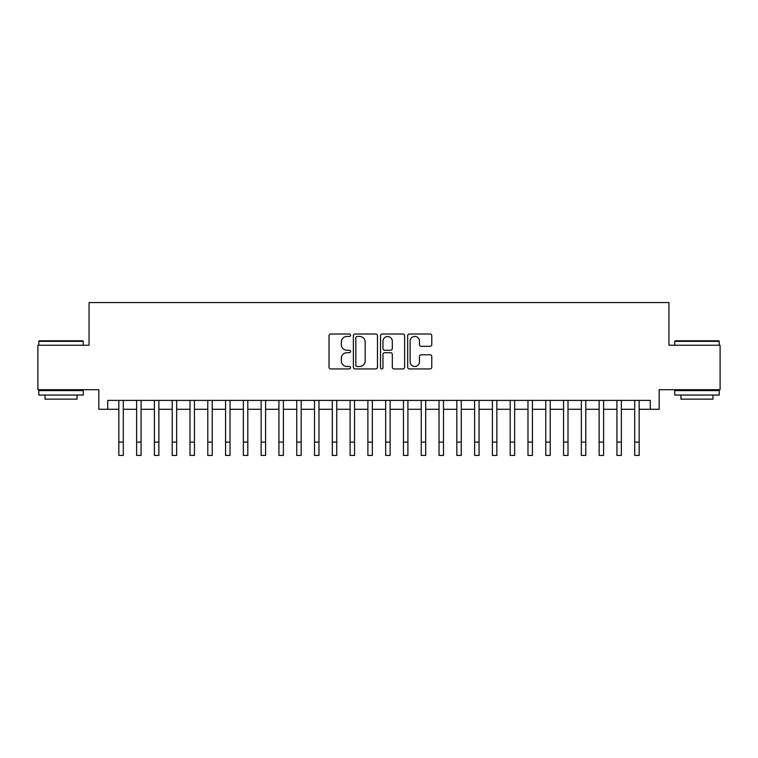 <?xml version="1.0" encoding="UTF-8"?>
<svg xmlns="http://www.w3.org/2000/svg" width="758" height="758" viewBox="0 0 758 758"><rect width="100%" height="100%" fill="white"/><g stroke="black" fill="none" stroke-linecap="round" stroke-linejoin="round"><path stroke-width="1.14" d="M350.537 335.235A1.222 1.222 0 0 0 349.315 334.013L330.763 334.013A1.743 1.743 0 0 0 329.019 335.756L329.019 367.185A1.743 1.743 0 0 0 330.763 368.928L349.315 368.928A1.222 1.222 0 0 0 350.537 367.706A1.222 1.222 0 0 0 349.315 366.484L346.918 366.484A5.59 5.59 0 0 1 341.327 360.903L341.327 358.278A5.59 5.59 0 0 1 346.918 352.697L349.315 352.697A1.222 1.222 0 0 0 350.537 351.475A1.222 1.222 0 0 0 349.315 350.253L346.918 350.253A5.59 5.59 0 0 1 341.327 344.663L341.327 342.048A5.59 5.59 0 0 1 346.918 336.457L349.315 336.457A1.222 1.222 0 0 0 350.537 335.235M430.032 346.321A1.743 1.743 0 0 0 431.776 344.577L431.776 335.756A1.743 1.743 0 0 0 430.032 334.013L409.424 334.013A1.743 1.743 0 0 0 407.681 335.756L407.681 367.185A1.743 1.743 0 0 0 409.424 368.928L430.032 368.928A1.743 1.743 0 0 0 431.776 367.185L431.776 356.535A1.743 1.743 0 0 0 430.032 354.791L421.211 354.791A1.743 1.743 0 0 0 419.468 356.535L419.468 361.822A4.671 4.671 0 0 1 414.797 366.484A4.671 4.671 0 0 1 410.125 361.822L410.125 341.128A4.671 4.671 0 0 1 414.797 336.457A4.671 4.671 0 0 1 419.468 341.128L419.468 344.577A1.743 1.743 0 0 0 421.211 346.321L430.032 346.321M107.721 409.282L107.721 400.395L650.279 400.395L650.279 409.282L659.176 409.282L659.176 389.716L720.1 389.716L720.1 345.25L668.954 345.25L668.954 302.556L89.046 302.556L89.046 345.25L37.9 345.25L37.9 389.716L98.824 389.716L98.824 409.282L118.835 409.282M377.475 335.756A1.743 1.743 0 0 0 375.722 334.013L355.123 334.013A1.743 1.743 0 0 0 353.38 335.756L353.38 367.185A1.743 1.743 0 0 0 355.123 368.928L375.722 368.928A1.743 1.743 0 0 0 377.475 367.185L377.475 335.756M382.278 334.013L402.877 334.013A1.743 1.743 0 0 1 404.62 335.756L404.62 367.185A1.743 1.743 0 0 1 402.877 368.928L394.056 368.928A1.743 1.743 0 0 1 392.312 367.185L392.312 354.441A1.743 1.743 0 0 0 390.569 352.697L384.723 352.697A1.743 1.743 0 0 0 382.97 354.441L382.97 367.706A1.222 1.222 0 0 1 381.748 368.928A1.222 1.222 0 0 1 380.525 367.706L380.525 335.756A1.743 1.743 0 0 1 382.278 334.013M123.289 409.282L136.629 409.282M141.073 409.282L154.414 409.282M158.867 409.282L172.208 409.282M176.652 409.282L189.993 409.282M194.446 409.282L207.787 409.282M212.231 409.282L225.571 409.282M230.015 409.282L243.356 409.282M247.809 409.282L261.15 409.282M265.594 409.282L278.935 409.282M283.388 409.282L296.729 409.282M301.172 409.282L314.513 409.282M318.966 409.282L332.307 409.282M336.751 409.282L350.092 409.282M354.545 409.282L367.886 409.282M372.33 409.282L385.67 409.282M390.114 409.282L403.455 409.282M407.908 409.282L421.249 409.282M425.693 409.282L439.034 409.282M443.487 409.282L456.828 409.282M461.271 409.282L474.612 409.282M479.065 409.282L492.406 409.282M496.85 409.282L510.191 409.282M514.644 409.282L527.985 409.282M532.429 409.282L545.769 409.282M550.213 409.282L563.554 409.282M568.007 409.282L581.348 409.282M585.792 409.282L599.133 409.282M603.586 409.282L616.927 409.282M621.37 409.282L634.711 409.282M639.165 409.282L650.279 409.282M357.046 336.457A1.222 1.222 0 0 0 355.824 337.68L355.824 365.261A1.222 1.222 0 0 0 357.046 366.484L359.576 366.484A5.59 5.59 0 0 0 365.166 360.903L365.166 342.048A5.59 5.59 0 0 0 359.576 336.457L357.046 336.457M392.312 341.214A4.671 4.671 0 0 0 387.641 336.543A4.671 4.671 0 0 0 382.97 341.214L382.97 348.5A1.743 1.743 0 0 0 384.723 350.253L390.569 350.253A1.743 1.743 0 0 0 392.312 348.5L392.312 341.214M118.835 442.104L123.289 442.104L123.289 455.444L118.835 455.444L118.835 400.395M123.289 442.104L123.289 400.395M39.321 340.797L82.726 340.797L83.257 341.337L38.791 341.337L39.321 340.797M61.028 395.051L38.791 395.051L38.791 390.607L83.257 390.607L83.257 395.051L61.028 395.051M77.032 395.051L77.032 399.144L45.016 399.144L45.016 395.051M675.274 340.797L718.679 340.797L719.209 341.337L674.743 341.337L675.274 340.797M696.972 395.051L674.743 395.051L674.743 390.607L719.209 390.607L719.209 395.051L696.972 395.051M712.984 395.051L712.984 399.144L680.968 399.144L680.968 395.051M136.629 442.104L141.073 442.104L141.073 455.444L136.629 455.444L136.629 400.395M141.073 442.104L141.073 400.395M154.414 442.104L158.867 442.104L158.867 455.444L154.414 455.444L154.414 400.395M158.867 442.104L158.867 400.395M172.208 442.104L176.652 442.104L176.652 455.444L172.208 455.444L172.208 400.395M176.652 442.104L176.652 400.395M189.993 442.104L194.446 442.104L194.446 455.444L189.993 455.444L189.993 400.395M194.446 442.104L194.446 400.395M207.787 442.104L212.231 442.104L212.231 455.444L207.787 455.444L207.787 400.395M212.231 442.104L212.231 400.395M225.571 442.104L230.015 442.104L230.015 455.444L225.571 455.444L225.571 400.395M230.015 442.104L230.015 400.395M243.356 442.104L247.809 442.104L247.809 455.444L243.356 455.444L243.356 400.395M247.809 442.104L247.809 400.395M261.15 442.104L265.594 442.104L265.594 455.444L261.15 455.444L261.15 400.395M265.594 442.104L265.594 400.395M278.935 442.104L283.388 442.104L283.388 455.444L278.935 455.444L278.935 400.395M283.388 442.104L283.388 400.395M296.729 442.104L301.172 442.104L301.172 455.444L296.729 455.444L296.729 400.395M301.172 442.104L301.172 400.395M314.513 442.104L318.966 442.104L318.966 455.444L314.513 455.444L314.513 400.395M318.966 442.104L318.966 400.395M332.307 442.104L336.751 442.104L336.751 455.444L332.307 455.444L332.307 400.395M336.751 442.104L336.751 400.395M350.092 442.104L354.545 442.104L354.545 455.444L350.092 455.444L350.092 400.395M354.545 442.104L354.545 400.395M367.886 442.104L372.33 442.104L372.33 455.444L367.886 455.444L367.886 400.395M372.33 442.104L372.33 400.395M385.67 442.104L390.114 442.104L390.114 455.444L385.67 455.444L385.67 400.395M390.114 442.104L390.114 400.395M403.455 442.104L407.908 442.104L407.908 455.444L403.455 455.444L403.455 400.395M407.908 442.104L407.908 400.395M421.249 442.104L425.693 442.104L425.693 455.444L421.249 455.444L421.249 400.395M425.693 442.104L425.693 400.395M439.034 442.104L443.487 442.104L443.487 455.444L439.034 455.444L439.034 400.395M443.487 442.104L443.487 400.395M456.828 442.104L461.271 442.104L461.271 455.444L456.828 455.444L456.828 400.395M461.271 442.104L461.271 400.395M474.612 442.104L479.065 442.104L479.065 455.444L474.612 455.444L474.612 400.395M479.065 442.104L479.065 400.395M492.406 442.104L496.85 442.104L496.85 455.444L492.406 455.444L492.406 400.395M496.85 442.104L496.85 400.395M510.191 442.104L514.644 442.104L514.644 455.444L510.191 455.444L510.191 400.395M514.644 442.104L514.644 400.395M527.985 442.104L532.429 442.104L532.429 455.444L527.985 455.444L527.985 400.395M532.429 442.104L532.429 400.395M545.769 442.104L550.213 442.104L550.213 455.444L545.769 455.444L545.769 400.395M550.213 442.104L550.213 400.395M563.554 442.104L568.007 442.104L568.007 455.444L563.554 455.444L563.554 400.395M568.007 442.104L568.007 400.395M581.348 442.104L585.792 442.104L585.792 455.444L581.348 455.444L581.348 400.395M585.792 442.104L585.792 400.395M599.133 442.104L603.586 442.104L603.586 455.444L599.133 455.444L599.133 400.395M603.586 442.104L603.586 400.395M616.927 442.104L621.37 442.104L621.37 455.444L616.927 455.444L616.927 400.395M621.37 442.104L621.37 400.395M634.711 442.104L639.165 442.104L639.165 455.444L634.711 455.444L634.711 400.395M639.165 442.104L639.165 400.395M38.791 345.25L38.791 341.337M48.929 390.607L48.929 389.716M73.119 390.607L73.119 389.716M83.257 345.25L83.257 341.337M674.743 345.25L674.743 341.337M684.881 390.607L684.881 389.716M709.071 390.607L709.071 389.716M719.209 345.25L719.209 341.337"/></g></svg>
